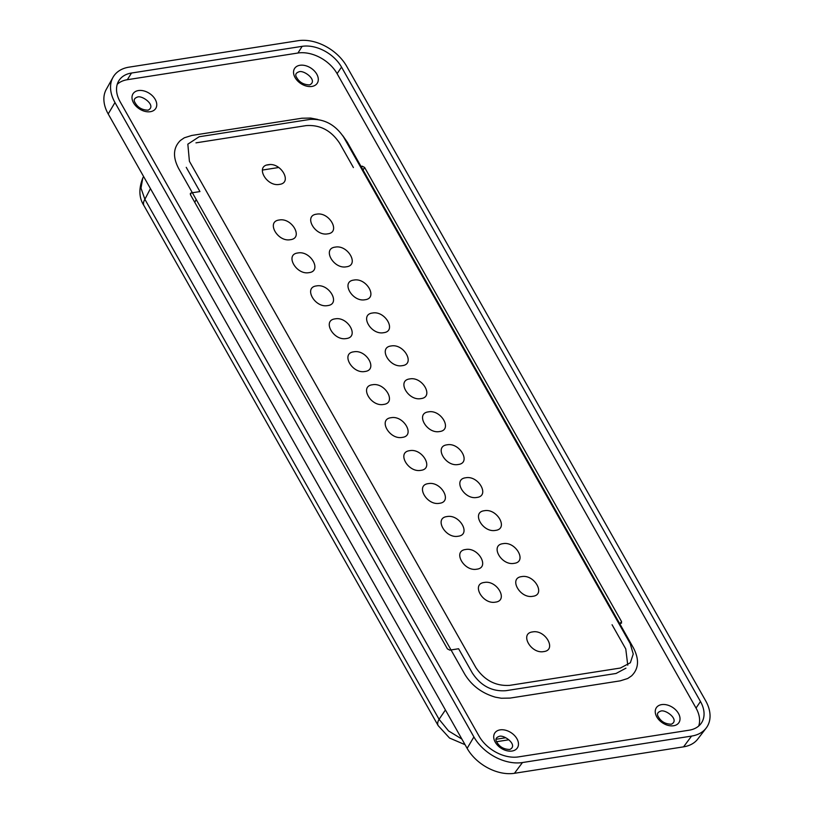 <?xml version="1.0" encoding="UTF-8"?>
<svg xmlns="http://www.w3.org/2000/svg" width="814" height="814" viewBox="0 0 814 814"><rect width="100%" height="100%" fill="white"/><g stroke="black" fill="none" stroke-linecap="round" stroke-linejoin="round"><path stroke-width="1.22" d="M445.421 709.971L439.082 719.311L448.555 730.931L461.874 739.071M150.437 188.604L144.882 199.298A18.875 8.303 -29.5 0 0 143.966 205.627L143.966 205.627C138.98 198.016 138.583 188.828 142.776 178.073L140.995 188.126L144.882 199.298L439.082 719.311A18.875 8.303 -29.5 0 0 438.176 725.64L449.521 738.033L465.048 744.678M112.983 77.361L106.258 89.408A38.024 25.956 33.3 0 0 108.201 113.95L114.978 102.544L473.901 736.945A39.011 26.628 -146.7 0 0 522.456 762.545L691.564 736.09A39.011 26.628 -146.7 0 0 706.176 728.062A39.011 26.628 -146.7 0 0 705.616 700.701L346.683 66.29A39.011 26.628 -146.7 0 0 298.138 40.7L129.019 67.155A39.011 26.628 -146.7 0 0 112.983 77.361A39.011 26.628 -146.7 0 0 114.978 102.544M706.176 728.062L697.802 739.02A38.024 25.956 33.3 0 1 683.567 746.845L514.448 773.3A38.024 25.956 33.3 0 1 467.134 748.351L108.201 113.95M479.059 736.141L120.126 101.73A31.644 21.602 33.3 0 1 118.864 80.698A31.644 21.602 33.3 0 1 131.522 73.026L302.147 46.337A31.644 21.602 33.3 0 1 341.534 67.104L700.467 701.505A31.644 21.602 33.3 0 1 701.332 723.127A31.644 21.602 33.3 0 1 689.071 730.209L518.437 756.898A31.644 21.602 33.3 0 1 479.059 736.141M117.236 84.3A31.461 21.479 -146.7 0 1 127.32 79.711L131.522 73.026M698.677 726.057A31.461 21.479 -146.7 0 0 696.031 708.068L337.098 73.657A31.461 21.479 -146.7 0 0 297.944 53.022L127.32 79.711M360.276 166.494L362.25 166.178L364.591 167.419L621.581 621.652L620.909 623.361L618.925 623.666M195.971 142.847L306.084 125.621C320.044 124.593 331.257 130.505 339.713 143.345L353.408 167.562M625.946 668.182L616.045 673.473L505.932 690.689C491.971 691.717 480.759 685.805 472.303 672.964L458.608 648.748L449.766 650.132L447.425 648.89L190.435 194.668L191.107 192.949L199.949 191.575L186.243 167.348M190.303 193.498L191.107 192.949L190.354 194.526M612.067 624.745L625.773 648.962L627.757 665.18M621.601 622.995L620.909 623.361M194.8 202.381L196.174 199.491M620.431 668.029L509.533 685.378C495.655 686.192 484.442 680.29 475.905 667.653L189.408 161.264L187.841 144.159L199.135 136.762L310.042 119.414C323.921 118.6 335.124 124.511 343.661 137.139L630.168 643.528L633.241 653.998L630.351 662.749L620.431 668.029L509.533 685.378C495.655 686.192 484.442 680.29 475.905 667.653L189.408 161.264L187.841 144.159L199.135 136.762L310.042 119.414C323.921 118.6 335.124 124.511 343.661 137.139L630.168 643.528L633.241 653.998L630.351 662.749L620.431 668.029M529.833 694.993L510.093 698.086L501.373 698.249L495.411 697.181C481.919 693.263 471.693 685.591 464.733 674.175L178.653 168.518C172.599 156.949 173.199 147.588 180.433 140.446L184.29 137.81L191.768 135.46L301.923 118.223L310.643 118.061L317.816 119.465L310.643 118.061L301.923 118.223L191.768 135.46L184.29 137.81L180.433 140.446C173.199 147.588 172.599 156.949 178.653 168.518L464.733 674.175C471.693 685.591 481.919 693.263 495.411 697.181L501.373 698.249L510.093 698.086L563.146 689.784L529.833 694.993M342.847 135.775L347.283 142.135L633.363 647.791C639.417 659.36 638.817 668.721 631.583 675.864L627.726 678.5L620.237 680.85L563.146 689.784L620.237 680.85L627.726 678.5L631.583 675.864C638.817 668.721 639.417 659.36 633.363 647.791L347.283 142.135L342.847 135.775M364.926 371.489C378.245 370.065 366.615 349.247 353.805 351.821C340.486 353.235 352.116 374.053 364.926 371.489C378.245 370.065 366.615 349.247 353.805 351.821C340.486 353.235 352.116 374.053 364.926 371.489M346.286 338.543C359.605 337.118 347.975 316.3 335.154 318.864C321.845 320.289 333.475 341.107 346.286 338.543C359.605 337.118 347.975 316.3 335.154 318.864C321.845 320.289 333.475 341.107 346.286 338.543M327.645 305.586C340.964 304.171 329.334 283.353 316.514 285.918C303.205 287.342 314.835 308.16 327.645 305.586C340.964 304.171 329.334 283.353 316.514 285.918C303.205 287.342 314.835 308.16 327.645 305.586M309.005 272.639C322.324 271.215 310.694 250.397 297.873 252.971C284.554 254.385 296.184 275.203 309.005 272.639C322.324 271.215 310.694 250.397 297.873 252.971C284.554 254.385 296.184 275.203 309.005 272.639M290.364 239.692C303.683 238.268 292.053 217.45 279.233 220.014C265.913 221.439 277.543 242.257 290.364 239.692C303.683 238.268 292.053 217.45 279.233 220.014C265.913 221.439 277.543 242.257 290.364 239.692M543.732 651.587C557.051 650.172 545.421 629.354 532.61 631.918C519.291 633.343 530.921 654.161 543.732 651.587C557.051 650.172 545.421 629.354 532.61 631.918C519.291 633.343 530.921 654.161 543.732 651.587M402.218 437.393C415.527 435.968 403.897 415.15 391.086 417.714C377.767 419.139 389.397 439.957 402.218 437.393C415.527 435.968 403.897 415.15 391.086 417.714C377.767 419.139 389.397 439.957 402.218 437.393M420.858 470.339C434.177 468.915 422.547 448.097 409.727 450.671C396.408 452.085 408.038 472.903 420.858 470.339C434.177 468.915 422.547 448.097 409.727 450.671C396.408 452.085 408.038 472.903 420.858 470.339M439.499 503.286C452.818 501.862 441.188 481.054 428.368 483.618C415.048 485.042 426.678 505.85 439.499 503.286C452.818 501.862 441.188 481.054 428.368 483.618C415.048 485.042 426.678 505.85 439.499 503.286M458.14 536.233C471.459 534.818 459.829 514 447.008 516.564C433.699 517.989 445.329 538.807 458.14 536.233C471.459 534.818 459.829 514 447.008 516.564C433.699 517.989 445.329 538.807 458.14 536.233M476.78 569.19C490.099 567.765 478.469 546.947 465.649 549.511C452.34 550.936 463.97 571.754 476.78 569.19C490.099 567.765 478.469 546.947 465.649 549.511C452.34 550.936 463.97 571.754 476.78 569.19M495.421 602.136C508.74 600.712 497.11 579.894 484.299 582.468C470.98 583.882 482.61 604.7 495.421 602.136C508.74 600.712 497.11 579.894 484.299 582.468C470.98 583.882 482.61 604.7 495.421 602.136M439.57 431.542C452.889 430.118 441.259 409.31 428.439 411.874C415.13 413.298 426.76 434.106 439.57 431.542C452.889 430.118 441.259 409.31 428.439 411.874C415.13 413.298 426.76 434.106 439.57 431.542M458.211 464.499C471.53 463.074 459.9 442.256 447.079 444.82C433.77 446.245 445.4 467.063 458.211 464.499C471.53 463.074 459.9 442.256 447.079 444.82C433.77 446.245 445.4 467.063 458.211 464.499M476.851 497.446C490.17 496.021 478.54 475.203 465.73 477.777C452.411 479.192 464.041 500.01 476.851 497.446C490.17 496.021 478.54 475.203 465.73 477.777C452.411 479.192 464.041 500.01 476.851 497.446M495.502 530.392C508.811 528.968 497.181 508.16 484.371 510.724C471.052 512.148 482.682 532.956 495.502 530.392C508.811 528.968 497.181 508.16 484.371 510.724C471.052 512.148 482.682 532.956 495.502 530.392M514.143 563.339C527.452 561.925 515.822 541.106 503.011 543.671C489.692 545.095 501.322 565.913 514.143 563.339C527.452 561.925 515.822 541.106 503.011 543.671C489.692 545.095 501.322 565.913 514.143 563.339M532.783 596.296C546.102 594.871 534.472 574.053 521.652 576.617C508.333 578.042 519.963 598.86 532.783 596.296C546.102 594.871 534.472 574.053 521.652 576.617C508.333 578.042 519.963 598.86 532.783 596.296M420.93 398.595C434.249 397.171 422.619 376.353 409.798 378.927C396.479 380.342 408.109 401.16 420.93 398.595C434.249 397.171 422.619 376.353 409.798 378.927C396.479 380.342 408.109 401.16 420.93 398.595M402.289 365.649C415.608 364.224 403.978 343.406 391.158 345.97C377.838 347.395 389.468 368.213 402.289 365.649C415.608 364.224 403.978 343.406 391.158 345.97C377.838 347.395 389.468 368.213 402.289 365.649M383.648 332.692C396.957 331.278 385.327 310.46 372.517 313.024C359.198 314.448 370.828 335.266 383.648 332.692C396.957 331.278 385.327 310.46 372.517 313.024C359.198 314.448 370.828 335.266 383.648 332.692M365.008 299.745C378.317 298.321 366.687 277.503 353.876 280.077C340.557 281.491 352.187 302.309 365.008 299.745C378.317 298.321 366.687 277.503 353.876 280.077C340.557 281.491 352.187 302.309 365.008 299.745M346.357 266.799C359.676 265.374 348.046 244.556 335.236 247.12C321.917 248.545 333.547 269.363 346.357 266.799C359.676 265.374 348.046 244.556 335.236 247.12C321.917 248.545 333.547 269.363 346.357 266.799M327.716 233.842C341.035 232.428 329.405 211.609 316.585 214.174C303.276 215.598 314.906 236.416 327.716 233.842C341.035 232.428 329.405 211.609 316.585 214.174C303.276 215.598 314.906 236.416 327.716 233.842M279.406 184.391C292.725 182.967 281.095 162.159 268.274 164.723C254.965 166.148 266.595 186.955 279.406 184.391C292.725 182.967 281.095 162.159 268.274 164.723C254.965 166.148 266.595 186.955 279.406 184.391M383.577 404.436C396.886 403.011 385.256 382.204 372.446 384.768C359.127 386.192 370.757 407 383.577 404.436C396.886 403.011 385.256 382.204 372.446 384.768C359.127 386.192 370.757 407 383.577 404.436M496.153 739.254L505.728 737.759M683.567 746.845L691.564 736.09M514.448 773.3L522.456 762.545M467.134 748.351L473.901 736.945M138.4 90.558A13.523 9.239 33.3 0 0 133.527 102.829A13.523 9.239 33.3 0 0 150.366 111.701A13.523 9.239 33.3 0 0 155.23 99.43A13.523 9.239 33.3 0 0 138.4 90.558M500.111 729.873A13.523 9.239 33.3 0 0 495.238 742.144A13.523 9.239 33.3 0 0 512.077 751.027A13.523 9.239 33.3 0 0 516.941 738.756A13.523 9.239 33.3 0 0 500.111 729.873M299.939 65.283A13.523 9.239 33.3 0 0 295.065 77.554A13.523 9.239 33.3 0 0 311.904 86.437A13.523 9.239 33.3 0 0 316.778 74.166A13.523 9.239 33.3 0 0 299.939 65.283M661.65 704.609A13.523 9.239 33.3 0 0 656.776 716.88A13.523 9.239 33.3 0 0 673.616 725.752A13.523 9.239 33.3 0 0 678.489 713.481A13.523 9.239 33.3 0 0 661.65 704.609M297.944 53.022L302.147 46.337M337.098 73.657L341.534 67.104M696.031 708.068L700.467 701.505M362.25 166.178L361.548 167.369M621.581 621.652L619.953 623.504M363.054 170.024L364.591 167.419M266.911 165.049L269.77 164.601M262.403 170.055L278.744 167.501M496.693 741.696L508.811 739.794M143.966 205.627L438.176 725.64M143.59 176.506L142.776 178.073M137.393 97.09C134.045 98.301 133.354 100.285 135.307 103.052C137.973 107.662 142.226 110.032 148.087 110.165C157.031 105.912 142.043 94.862 137.393 97.09M499.104 736.416C495.757 737.616 495.065 739.6 497.018 742.378C499.684 746.987 503.947 749.348 509.798 749.48C518.742 745.237 503.754 734.187 499.104 736.416M298.931 71.825C295.584 73.026 294.892 75.01 296.845 77.788C299.511 82.387 303.775 84.758 309.635 84.89C318.569 80.647 303.581 69.597 298.931 71.825M660.642 711.151C657.295 712.352 656.603 714.336 658.557 717.103C661.222 721.713 665.486 724.084 671.346 724.216C680.28 719.963 665.292 708.913 660.642 711.151"/></g></svg>
